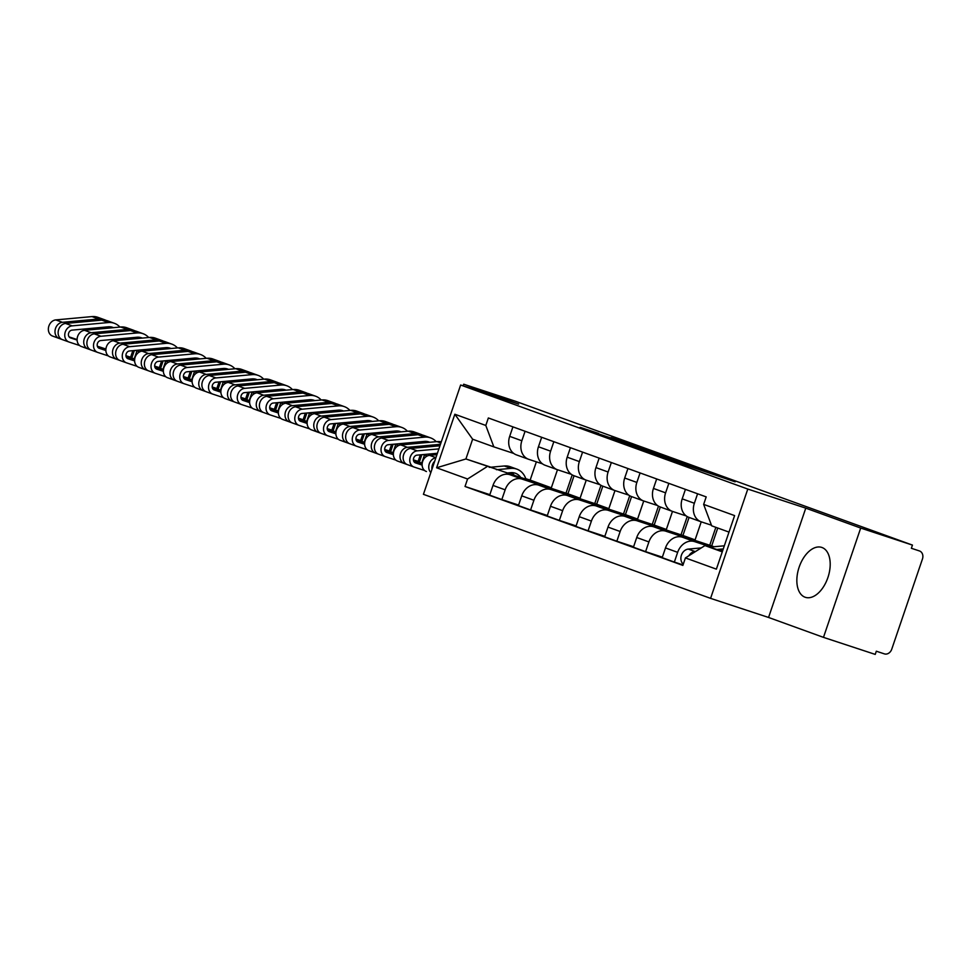 <?xml version="1.0" encoding="UTF-8"?>
<svg xmlns="http://www.w3.org/2000/svg" width="971" height="971" viewBox="0 0 971 971"><rect width="100%" height="100%" fill="white"/><g stroke="black" fill="none" stroke-linecap="round" stroke-linejoin="round"><path stroke-width="1.46" d="M664.832 457.972L735.156 481.847L664.832 457.972M805.056 597.214A26.266 15.281 -71.8 0 0 805.311 597.299A26.266 15.281 -71.8 0 0 827.972 577.357A26.266 15.281 -71.8 0 0 821.988 547.498A26.266 15.281 -71.8 0 0 821.733 547.413A26.266 15.281 -71.8 0 0 799.072 567.367A26.266 15.281 -71.8 0 0 805.056 597.214M598.682 433.467L580.112 427.313L602.032 435.275L653.665 452.316L627.375 442.861L611.062 437.545L645.484 449.5L598.561 433.843M805.772 508.149L768.559 617.459L823.481 637.364L860.694 528.054L805.772 508.149L747.791 489.056L460.642 385.014L518.635 404.106L463.713 384.213L515.455 401.254L912.449 545.095L911.356 548.275L919.549 550.982A6.736 5.474 109.9 0 0 919.416 550.933M860.694 528.054L912.449 545.095M637.692 448.117L709.922 472.695L637.668 448.189M630.167 445.471L608.247 437.508L655.51 453.044L669.577 458.081L654.952 453.542L682.164 462.633L630.167 445.471M823.481 637.364L875.235 654.405L876.315 651.213L884.375 653.871A6.736 5.474 109.9 0 0 891.742 649.211L922.45 559.017A6.736 5.474 109.9 0 0 919.549 550.982M768.559 617.459L710.578 598.367L423.429 494.324L460.642 385.014M463.713 384.213L463.155 385.839M711.44 525.19L701.329 521.864A15.487 12.587 -70.1 0 1 701.05 521.767A15.487 12.587 -70.1 0 1 694.362 503.257L697.591 493.778M711.949 546.928L682.443 537.218A15.487 12.587 109.9 0 0 665.487 547.935L677.649 552.341A15.487 12.587 -70.1 0 1 694.605 541.624L711.003 547.013M677.649 552.341L674.347 562.063L683.038 564.928M685.429 489.372L682.2 498.851A15.487 12.587 109.9 0 0 688.888 517.361A15.487 12.587 109.9 0 0 689.167 517.458M665.487 547.935L662.186 557.657L674.347 562.063M686.266 515.953L672.575 511.45A15.487 12.587 -70.1 0 1 672.296 511.341A15.487 12.587 -70.1 0 1 665.608 492.843L668.837 483.364M662.343 557.16L645.594 551.637L648.907 541.927A15.487 12.587 -70.1 0 1 665.851 531.198L713.26 546.807M656.675 478.958L653.447 488.437A15.487 12.587 109.9 0 0 660.134 506.935A15.487 12.587 109.9 0 0 660.414 507.032M717.763 528.018L711.682 545.896L653.689 526.792A15.487 12.587 109.9 0 0 636.733 537.521L633.432 547.231L645.594 551.637M657.513 505.527L643.834 501.024A15.487 12.587 -70.1 0 1 643.542 500.927A15.487 12.587 -70.1 0 1 636.855 482.429L640.083 472.95M633.602 546.746L616.84 541.223L620.153 531.501A15.487 12.587 -70.1 0 1 637.11 520.784L695.09 539.876L701.232 521.828M715.845 527.326L709.74 545.253M627.921 468.532L624.693 478.023A15.487 12.587 109.9 0 0 631.381 496.521A15.487 12.587 109.9 0 0 631.672 496.618M689.07 517.422L682.929 535.47L624.936 516.378A15.487 12.587 109.9 0 0 607.992 527.095L604.678 536.817L616.84 541.223M628.759 495.113L615.08 490.61A15.487 12.587 -70.1 0 1 614.789 490.513A15.487 12.587 -70.1 0 1 608.113 472.015L611.342 462.524M604.848 536.32L588.086 530.809L591.4 521.087A15.487 12.587 -70.1 0 1 608.356 510.37L666.337 529.462L672.49 511.414M687.213 516.572L680.999 534.839M599.168 458.118L595.939 467.597A15.487 12.587 109.9 0 0 602.627 486.107A15.487 12.587 109.9 0 0 602.918 486.204M660.316 507.008L654.175 525.056L596.194 505.964A15.487 12.587 109.9 0 0 579.238 516.681L575.924 526.403L588.086 530.809M600.005 484.699L586.326 480.196A15.487 12.587 -70.1 0 1 586.047 480.099A15.487 12.587 -70.1 0 1 579.359 461.589L582.588 452.11M576.094 525.906L559.345 520.395L562.646 510.673A15.487 12.587 -70.1 0 1 579.602 499.956L637.583 519.048L643.737 501M658.459 506.158L652.245 524.425M570.426 447.704L567.198 457.183A15.487 12.587 109.9 0 0 573.873 475.681A15.487 12.587 109.9 0 0 574.164 475.79M631.575 496.594L625.421 514.642L567.44 495.538A15.487 12.587 109.9 0 0 550.484 506.267L547.183 515.977L559.345 520.395M571.251 474.285L557.572 469.77A15.487 12.587 -70.1 0 1 557.293 469.673A15.487 12.587 -70.1 0 1 550.606 451.175L553.834 441.696M547.341 515.492L530.591 509.969L533.904 500.259A15.487 12.587 -70.1 0 1 550.848 489.53L608.841 508.634L614.983 490.573M629.706 495.744L623.491 513.999M541.672 437.29L538.444 446.769A15.487 12.587 109.9 0 0 545.132 465.267A15.487 12.587 109.9 0 0 545.411 465.364M602.821 486.168L596.68 504.216L538.687 485.124A15.487 12.587 109.9 0 0 521.73 495.841L518.429 505.563L530.591 509.969M542.51 463.859L528.831 459.356A15.487 12.587 -70.1 0 1 528.54 459.259A15.487 12.587 -70.1 0 1 521.852 440.761L525.08 431.27M518.599 505.078L501.837 499.555L505.151 489.833A15.487 12.587 -70.1 0 1 522.095 479.116L580.088 498.208L586.229 480.16M600.964 485.318L594.738 503.585M512.919 426.864L509.69 436.355A15.487 12.587 109.9 0 0 516.378 454.853A15.487 12.587 109.9 0 0 516.657 454.95M574.067 475.754L567.926 493.802L509.933 474.71A15.487 12.587 109.9 0 0 492.989 485.427L489.675 495.149L501.837 499.555M567.926 493.802L580.088 498.208M596.68 504.216L608.841 508.634M625.421 514.642L637.583 519.048M654.175 525.056L666.337 529.462M682.929 535.47L695.09 539.876M711.682 545.896L714.025 546.746M729.003 532.096L711.682 525.821L703.647 504.386L706.196 496.897L488.352 417.967L485.803 425.456L493.838 446.878L472.634 439.208L465.91 458.967L551.334 487.794L557.475 469.746M722.448 551.334L704.946 545.581L722.266 551.856M703.647 504.386L734.61 515.601L716.38 569.152L685.417 557.924L704.946 545.581M487.102 466.638L467.573 478.994L465.024 486.483L682.868 565.413L685.417 557.924M467.573 478.994L436.61 467.779L454.841 414.241L485.803 425.456M747.791 489.056L710.578 598.367M536.368 461.844L530.142 480.111L525.772 478.679M513.865 474.758L508.209 472.889M490.925 467.197L465.91 458.967L436.61 467.779M513.756 453.445L493.838 446.878M530.142 480.111L551.334 487.794M489.845 494.652L465.024 486.483M572.21 474.904L565.984 493.171M472.634 439.208L454.841 414.241M659.879 456.115L704.181 470.729L659.855 456.212M630.3 445.167L651.954 452.595L630.3 445.167M723.274 548.906L716.853 549.489M695.697 551.431L694.945 551.504A8.411 6.846 109.9 0 0 688.9 555.728M724.33 545.799L709.692 547.134M701.256 547.911L688.305 549.088A8.411 6.846 109.9 0 0 681.399 555.254A8.411 6.846 109.9 0 0 683.281 564.2M722.776 550.375L720.227 550.606M506.546 473.047L510.71 472.659A15.827 12.866 -70.1 0 1 515.37 473.241A15.827 12.866 -70.1 0 1 520.929 477.781M514.472 475.656A15.827 12.866 109.9 0 0 511.851 472.61M526.027 479.456A20.197 16.422 109.9 0 0 516.863 469.127L510.224 466.723A20.197 16.422 109.9 0 0 504.277 465.983L489.263 467.354M516.863 469.127A20.197 16.422 109.9 0 0 510.904 468.386L496.424 469.709M436.938 454.659L429.546 455.338A8.411 6.846 109.9 0 0 422.312 462.706A8.411 6.846 109.9 0 0 426.293 471.469A8.411 6.846 109.9 0 0 426.451 471.53L426.293 471.469M435.882 457.778A8.411 6.846 109.9 0 0 429.291 463.822A8.411 6.846 109.9 0 0 430.845 472.549M434.705 461.201A8.411 6.846 109.9 0 0 431.949 469.309M441.295 441.866A20.197 16.422 109.9 0 0 436.999 441.611L400.792 444.924A8.411 6.846 109.9 0 0 393.558 452.292A8.411 6.846 109.9 0 0 397.54 461.055A8.411 6.846 109.9 0 0 397.697 461.116L404.021 463.398M440.47 444.305L407.432 447.328A8.411 6.846 109.9 0 0 400.198 454.695A8.411 6.846 109.9 0 0 404.179 463.458A8.411 6.846 109.9 0 0 404.337 463.519L407.152 464.539M422.118 464.551L414.156 461.917M422.13 465.085L415.515 462.912A4.042 3.289 -70.1 0 1 415.43 462.888A4.042 3.289 -70.1 0 1 413.525 458.676A4.042 3.289 -70.1 0 1 416.996 455.144L437.411 453.275M439.96 445.774L410.563 448.456A8.411 6.846 109.9 0 0 403.329 455.824A8.411 6.846 109.9 0 0 407.31 464.599A8.411 6.846 109.9 0 0 407.468 464.648L413.792 466.942M438.904 448.881L417.202 450.86A8.411 6.846 109.9 0 0 409.968 458.227A8.411 6.846 109.9 0 0 413.949 467.002A8.411 6.846 109.9 0 0 414.095 467.051L424.618 470.522M404.64 462.597L404.337 463.519M419.023 441.902A15.827 12.866 -70.1 0 1 419.581 443.201M424.74 442.727A15.827 12.866 109.9 0 0 423.757 441.477M422.373 435.008A20.197 16.422 109.9 0 0 420.844 434.34A20.197 16.422 109.9 0 0 414.884 433.588L378.678 436.901A8.411 6.846 109.9 0 0 371.444 444.269A8.411 6.846 109.9 0 0 375.425 453.044A8.411 6.846 109.9 0 0 375.583 453.093L378.411 454.125M420.844 434.34L414.204 431.937A20.197 16.422 109.9 0 0 408.257 431.185L372.039 434.498A8.411 6.846 109.9 0 0 364.817 441.866A8.411 6.846 109.9 0 0 368.786 450.641A8.411 6.846 109.9 0 0 368.944 450.69L375.267 452.984M422.167 463.616L413.597 460.788M393.364 454.125L385.402 451.503M422.13 464.138L413.84 461.407M393.376 454.671L386.761 452.498A4.042 3.289 -70.1 0 1 386.689 452.474A4.042 3.289 -70.1 0 1 384.771 448.262A4.042 3.289 -70.1 0 1 388.242 444.718L424.448 441.404A15.827 12.866 -70.1 0 1 429.121 441.999A15.827 12.866 -70.1 0 1 429.801 442.266M426.827 442.533A15.827 12.866 109.9 0 0 425.601 441.368M436.197 441.684A20.197 16.422 109.9 0 0 430.614 437.885L423.975 435.481A20.197 16.422 109.9 0 0 418.016 434.729L381.809 438.042A8.411 6.846 109.9 0 0 374.575 445.41A8.411 6.846 109.9 0 0 378.556 454.185A8.411 6.846 109.9 0 0 378.714 454.234L385.038 456.528M430.614 437.885A20.197 16.422 109.9 0 0 424.655 437.132L388.449 440.446A8.411 6.846 109.9 0 0 381.215 447.813A8.411 6.846 109.9 0 0 385.196 456.588A8.411 6.846 109.9 0 0 385.353 456.637L395.877 460.108M375.886 452.183L375.583 453.093M420.346 454.829L418.113 461.407L413.44 459.866M390.269 431.488A15.827 12.866 -70.1 0 1 390.828 432.787M395.986 432.313A15.827 12.866 109.9 0 0 395.015 431.051M393.619 424.594A20.197 16.422 109.9 0 0 392.09 423.926A20.197 16.422 109.9 0 0 386.13 423.174L349.924 426.487A8.411 6.846 109.9 0 0 342.69 433.855A8.411 6.846 109.9 0 0 346.671 442.63A8.411 6.846 109.9 0 0 346.829 442.679L349.657 443.698M392.09 423.926L385.463 421.523A20.197 16.422 109.9 0 0 379.503 420.771L343.297 424.084A8.411 6.846 109.9 0 0 336.063 431.452A8.411 6.846 109.9 0 0 340.044 440.227A8.411 6.846 109.9 0 0 340.19 440.276L346.526 442.57M393.425 453.202L384.844 450.374M364.611 443.711L356.648 441.089M421.875 454.695L419.314 462.184L421.717 463.058L413.488 460.351M393.376 453.724L385.086 450.993M364.623 444.257L358.008 442.072A4.042 3.289 -70.1 0 1 357.935 442.048A4.042 3.289 -70.1 0 1 356.017 437.836A4.042 3.289 -70.1 0 1 359.501 434.304L395.707 430.99A15.827 12.866 -70.1 0 1 400.368 431.573A15.827 12.866 -70.1 0 1 401.047 431.852M419.46 461.771L418.137 461.334M398.074 432.119A15.827 12.866 109.9 0 0 396.848 430.942M407.444 431.258A20.197 16.422 109.9 0 0 401.86 427.458L395.221 425.055A20.197 16.422 109.9 0 0 389.274 424.315L353.056 427.628A8.411 6.846 109.9 0 0 345.834 434.996A8.411 6.846 109.9 0 0 349.803 443.759A8.411 6.846 109.9 0 0 349.961 443.82L356.284 446.102M401.86 427.458A20.197 16.422 109.9 0 0 395.901 426.718L359.695 430.032A8.411 6.846 109.9 0 0 352.461 437.399A8.411 6.846 109.9 0 0 356.442 446.162A8.411 6.846 109.9 0 0 356.6 446.223L367.123 449.682M423.04 454.586L427.216 456.006M424.424 455.083L421.717 463.058M427.313 455.957L423.125 454.574M347.145 441.769L346.829 442.679M419.715 461.031L418.392 460.594M391.592 444.415L389.359 450.993L384.686 449.452M361.515 421.074A15.827 12.866 -70.1 0 1 362.074 422.361M367.232 421.9A15.827 12.866 109.9 0 0 366.261 420.637M364.878 414.168A20.197 16.422 109.9 0 0 363.336 413.5A20.197 16.422 109.9 0 0 357.389 412.76L321.17 416.074A8.411 6.846 109.9 0 0 313.949 423.441A8.411 6.846 109.9 0 0 317.918 432.204A8.411 6.846 109.9 0 0 318.075 432.265L320.903 433.284M363.336 413.5L356.709 411.097A20.197 16.422 109.9 0 0 350.749 410.357L314.543 413.67A8.411 6.846 109.9 0 0 307.309 421.038A8.411 6.846 109.9 0 0 311.29 429.801A8.411 6.846 109.9 0 0 311.448 429.862L317.772 432.156M364.671 442.776L356.09 439.96M335.869 433.297L327.895 430.675M393.121 444.281L390.573 451.77L392.964 452.644L384.747 449.925M364.623 443.31L356.333 440.579M335.869 433.843L329.254 431.658A4.042 3.289 -70.1 0 1 329.181 431.634A4.042 3.289 -70.1 0 1 327.276 427.422A4.042 3.289 -70.1 0 1 330.747 423.89L366.953 420.577A15.827 12.866 -70.1 0 1 371.614 421.159A15.827 12.866 -70.1 0 1 372.294 421.426M418.258 460.97L419.581 461.407M390.706 451.357L389.383 450.92M369.332 421.705A15.827 12.866 109.9 0 0 368.094 420.528M378.69 420.844A20.197 16.422 109.9 0 0 373.107 417.045L366.48 414.641A20.197 16.422 109.9 0 0 360.52 413.889L324.314 417.202A8.411 6.846 109.9 0 0 317.08 424.57A8.411 6.846 109.9 0 0 321.061 433.345A8.411 6.846 109.9 0 0 321.207 433.394L327.543 435.688M373.107 417.045A20.197 16.422 109.9 0 0 367.147 416.292L330.941 419.606A8.411 6.846 109.9 0 0 323.707 426.973A8.411 6.846 109.9 0 0 327.688 435.748A8.411 6.846 109.9 0 0 327.846 435.797L338.369 439.268M394.287 444.172L398.462 445.592M395.683 444.669L392.964 452.644M398.559 445.543L394.372 444.16M318.391 431.342L318.075 432.265M390.961 450.617L389.638 450.18M362.851 434.001L360.605 440.567L355.932 439.038M332.774 410.648A15.827 12.866 -70.1 0 1 333.332 411.947M338.491 411.473A15.827 12.866 109.9 0 0 337.507 410.223M336.124 403.754A20.197 16.422 109.9 0 0 334.594 403.086A20.197 16.422 109.9 0 0 328.635 402.346L292.429 405.647A8.411 6.846 109.9 0 0 285.195 413.015A8.411 6.846 109.9 0 0 289.176 421.79A8.411 6.846 109.9 0 0 289.322 421.851L292.15 422.87M334.594 403.086L327.955 400.683A20.197 16.422 109.9 0 0 321.996 399.943L285.79 403.244A8.411 6.846 109.9 0 0 278.556 410.612A8.411 6.846 109.9 0 0 282.537 419.387A8.411 6.846 109.9 0 0 282.695 419.436L289.018 421.73M335.917 432.362L327.336 429.534M307.115 422.87L299.153 420.249M364.368 433.855L361.819 441.356L364.21 442.218L355.993 439.511M335.881 432.884L327.579 430.153M307.127 423.417L300.5 421.244A4.042 3.289 -70.1 0 1 300.427 421.22A4.042 3.289 -70.1 0 1 298.522 417.008A4.042 3.289 -70.1 0 1 301.993 413.464L338.199 410.163A15.827 12.866 -70.1 0 1 342.872 410.745A15.827 12.866 -70.1 0 1 343.54 411.012M389.505 450.556L390.84 450.993M418.586 459.999L419.921 460.436M420.006 460.181L418.671 459.744M361.965 440.943L360.629 440.494M340.578 411.279A15.827 12.866 109.9 0 0 339.34 410.114M349.936 410.43A20.197 16.422 109.9 0 0 344.353 406.631L337.726 404.227A20.197 16.422 109.9 0 0 331.766 403.475L295.56 406.788A8.411 6.846 109.9 0 0 288.326 414.156A8.411 6.846 109.9 0 0 292.307 422.931A8.411 6.846 109.9 0 0 292.465 422.98L298.789 425.274M344.353 406.631A20.197 16.422 109.9 0 0 338.406 405.878L302.187 409.192A8.411 6.846 109.9 0 0 294.966 416.559A8.411 6.846 109.9 0 0 298.934 425.334A8.411 6.846 109.9 0 0 299.092 425.383L309.615 428.854M365.533 433.746L369.708 435.166M366.929 434.255L364.21 442.218M369.805 435.129L365.618 433.746M289.637 420.929L289.322 421.851M362.207 440.203L360.884 439.766M334.097 423.574L331.851 430.153L327.191 428.612M304.02 400.234A15.827 12.866 -70.1 0 1 304.578 401.533M309.737 401.059A15.827 12.866 109.9 0 0 308.754 399.797M307.37 393.34A20.197 16.422 109.9 0 0 305.841 392.672A20.197 16.422 109.9 0 0 299.881 391.92L263.675 395.233A8.411 6.846 109.9 0 0 256.441 402.601A8.411 6.846 109.9 0 0 260.422 411.376A8.411 6.846 109.9 0 0 260.58 411.425L263.396 412.457M305.841 392.672L299.202 390.269A20.197 16.422 109.9 0 0 293.242 389.517L257.036 392.83A8.411 6.846 109.9 0 0 249.802 400.198A8.411 6.846 109.9 0 0 253.783 408.973A8.411 6.846 109.9 0 0 253.941 409.022L260.264 411.316M307.164 421.948L298.595 419.12M278.361 412.457L270.399 409.835M335.614 423.441L333.065 430.93L335.468 431.804L327.239 429.097M307.127 422.47L298.825 419.739M278.374 413.003L271.759 410.83A4.042 3.289 -70.1 0 1 271.686 410.794A4.042 3.289 -70.1 0 1 269.768 406.582A4.042 3.289 -70.1 0 1 273.239 403.05L309.446 399.736A15.827 12.866 -70.1 0 1 314.119 400.319A15.827 12.866 -70.1 0 1 314.786 400.598M360.763 440.13L362.086 440.567M389.844 449.585L391.167 450.022M418.877 459.137L420.212 459.574M420.273 459.392L418.95 458.931M391.252 449.767L389.929 449.33M333.211 430.517L331.876 430.08M311.825 400.865A15.827 12.866 109.9 0 0 310.586 399.688M321.195 400.016A20.197 16.422 109.9 0 0 315.611 396.204L308.972 393.801A20.197 16.422 109.9 0 0 303.013 393.061L266.807 396.374A8.411 6.846 109.9 0 0 259.573 403.742A8.411 6.846 109.9 0 0 263.554 412.505A8.411 6.846 109.9 0 0 263.711 412.566L270.035 414.86M315.611 396.204A20.197 16.422 109.9 0 0 309.652 395.464L273.446 398.778A8.411 6.846 109.9 0 0 266.212 406.145A8.411 6.846 109.9 0 0 270.193 414.908A8.411 6.846 109.9 0 0 270.339 414.969L280.874 418.428M336.791 423.332L340.955 424.752M338.175 423.841L335.468 431.804M341.052 424.703L336.864 423.332M260.883 410.515L260.58 411.425M333.454 429.789L332.131 429.34M305.343 413.161L303.11 419.739L298.437 418.198M275.266 389.82A15.827 12.866 -70.1 0 1 275.825 391.119M280.983 390.645A15.827 12.866 109.9 0 0 280 389.383M278.616 382.914A20.197 16.422 109.9 0 0 277.087 382.258A20.197 16.422 109.9 0 0 271.127 381.506L234.921 384.819A8.411 6.846 109.9 0 0 227.687 392.187A8.411 6.846 109.9 0 0 231.668 400.962A8.411 6.846 109.9 0 0 231.826 401.011L234.654 402.03M277.087 382.258L270.448 379.843A20.197 16.422 109.9 0 0 264.5 379.103L228.282 382.416A8.411 6.846 109.9 0 0 221.06 389.784A8.411 6.846 109.9 0 0 225.041 398.547A8.411 6.846 109.9 0 0 225.187 398.608L231.523 400.902M278.422 411.522L269.841 408.706M249.608 402.043L241.645 399.421M306.872 413.027L304.311 420.516L306.715 421.39L298.485 418.683M278.374 412.056L270.084 409.325M249.62 402.589L243.005 400.404A4.042 3.289 -70.1 0 1 242.932 400.38A4.042 3.289 -70.1 0 1 241.014 396.168A4.042 3.289 -70.1 0 1 244.486 392.636L280.704 389.322A15.827 12.866 -70.1 0 1 285.365 389.905A15.827 12.866 -70.1 0 1 286.044 390.184M332.009 429.716L333.332 430.153M361.091 439.159L362.414 439.596M390.124 448.723L391.459 449.16M391.519 448.978L390.196 448.517M362.499 439.353L361.176 438.916M304.457 420.103L303.134 419.666M283.071 390.451A15.827 12.866 109.9 0 0 281.845 389.274M292.441 389.589A20.197 16.422 109.9 0 0 286.858 385.79L280.218 383.387A20.197 16.422 109.9 0 0 274.259 382.647L238.053 385.948A8.411 6.846 109.9 0 0 230.819 393.316A8.411 6.846 109.9 0 0 234.8 402.091A8.411 6.846 109.9 0 0 234.958 402.14L241.281 404.434M286.858 385.79A20.197 16.422 109.9 0 0 280.898 385.05L244.692 388.364A8.411 6.846 109.9 0 0 237.458 395.719A8.411 6.846 109.9 0 0 241.439 404.494A8.411 6.846 109.9 0 0 241.597 404.555L252.12 408.014M308.038 412.918L312.213 414.338M309.421 413.415L306.715 421.39M312.31 414.289L308.11 412.906M232.142 400.101L231.826 401.011M304.712 419.363L303.377 418.926M276.589 402.747L274.356 409.313L269.683 407.784M246.513 379.406A15.827 12.866 -70.1 0 1 247.071 380.693M252.229 380.219A15.827 12.866 109.9 0 0 251.258 378.969M249.863 372.5A20.197 16.422 109.9 0 0 248.333 371.832A20.197 16.422 109.9 0 0 242.386 371.092L206.168 374.405A8.411 6.846 109.9 0 0 198.946 381.773A8.411 6.846 109.9 0 0 202.915 390.536A8.411 6.846 109.9 0 0 203.073 390.597L205.901 391.616M248.333 371.832L241.706 369.429A20.197 16.422 109.9 0 0 235.747 368.689L199.541 372.002A8.411 6.846 109.9 0 0 192.307 379.358A8.411 6.846 109.9 0 0 196.288 388.133A8.411 6.846 109.9 0 0 196.445 388.194L202.769 390.476M249.668 401.108L241.087 398.28M220.854 391.629L212.892 388.995M278.119 402.601L275.57 410.102L277.961 410.964L269.732 408.257M249.62 401.642L241.33 398.911M220.866 392.163L214.251 389.99A4.042 3.289 -70.1 0 1 214.178 389.966A4.042 3.289 -70.1 0 1 212.273 385.754A4.042 3.289 -70.1 0 1 215.744 382.222L251.95 378.908A15.827 12.866 -70.1 0 1 256.611 379.491A15.827 12.866 -70.1 0 1 257.291 379.758M303.255 419.302L304.578 419.739M332.337 428.745L333.66 429.182M361.382 438.309L362.705 438.746M362.766 438.552L361.455 438.103M333.745 428.927L332.422 428.49M275.703 409.689L274.38 409.252M254.329 380.037A15.827 12.866 109.9 0 0 253.091 378.86M263.687 379.175A20.197 16.422 109.9 0 0 258.104 375.376L251.465 372.973A20.197 16.422 109.9 0 0 245.517 372.221L209.299 375.534A8.411 6.846 109.9 0 0 202.077 382.902A8.411 6.846 109.9 0 0 206.058 391.677A8.411 6.846 109.9 0 0 206.204 391.726L212.54 394.02M258.104 375.376A20.197 16.422 109.9 0 0 252.144 374.624L215.938 377.937A8.411 6.846 109.9 0 0 208.704 385.305A8.411 6.846 109.9 0 0 212.685 394.08A8.411 6.846 109.9 0 0 212.843 394.129L223.366 397.6M279.284 402.504L283.459 403.924M280.668 403.001L277.961 410.964M283.556 403.875L279.369 402.492M203.388 389.674L203.073 390.597M275.958 408.949L274.635 408.512M247.848 392.333L245.602 398.899L240.929 397.357M217.771 368.98A15.827 12.866 -70.1 0 1 218.329 370.279M223.488 369.805A15.827 12.866 109.9 0 0 222.505 368.555M221.121 362.086A20.197 16.422 109.9 0 0 219.592 361.418A20.197 16.422 109.9 0 0 213.632 360.666L177.426 363.979A8.411 6.846 109.9 0 0 170.192 371.347A8.411 6.846 109.9 0 0 174.173 380.122A8.411 6.846 109.9 0 0 174.319 380.171L177.147 381.202M219.592 361.418L212.952 359.015A20.197 16.422 109.9 0 0 206.993 358.263L170.787 361.576A8.411 6.846 109.9 0 0 163.553 368.944A8.411 6.846 109.9 0 0 167.534 377.719A8.411 6.846 109.9 0 0 167.692 377.768L174.015 380.062M220.915 390.694L212.333 387.866M192.112 381.202L184.138 378.581M249.365 392.187L246.816 399.688L249.207 400.55L240.99 397.843M220.878 391.216L212.576 388.485M192.112 381.749L185.497 379.576A4.042 3.289 -70.1 0 1 185.425 379.552A4.042 3.289 -70.1 0 1 183.519 375.34A4.042 3.289 -70.1 0 1 186.99 371.796L223.196 368.482A15.827 12.866 -70.1 0 1 227.869 369.077A15.827 12.866 -70.1 0 1 228.537 369.344M274.502 408.876L275.837 409.313M303.583 418.331L304.918 418.768M332.628 427.895L333.951 428.332M334.024 428.138L332.701 427.677M305.003 418.513L303.668 418.076M246.95 399.263L245.627 398.826M225.575 369.611A15.827 12.866 109.9 0 0 224.337 368.446M234.933 368.762A20.197 16.422 109.9 0 0 229.35 364.962L222.723 362.547A20.197 16.422 109.9 0 0 216.764 361.807L180.557 365.12A8.411 6.846 109.9 0 0 173.324 372.488A8.411 6.846 109.9 0 0 177.305 381.251A8.411 6.846 109.9 0 0 177.462 381.312L183.786 383.606M229.35 364.962A20.197 16.422 109.9 0 0 223.403 364.21L187.185 367.524A8.411 6.846 109.9 0 0 179.963 374.891A8.411 6.846 109.9 0 0 183.932 383.666A8.411 6.846 109.9 0 0 184.089 383.715L194.613 387.174M250.53 392.078L254.705 393.498M251.926 392.587L249.207 400.55M254.803 393.449L250.615 392.078M174.634 379.26L174.319 380.171M247.204 398.535L245.881 398.086M219.094 381.906L216.849 388.485L212.176 386.944M189.017 358.566A15.827 12.866 -70.1 0 1 189.576 359.865M194.734 359.391A15.827 12.866 109.9 0 0 193.751 358.129M192.367 351.66A20.197 16.422 109.9 0 0 190.838 351.004A20.197 16.422 109.9 0 0 184.878 350.252L148.672 353.565A8.411 6.846 109.9 0 0 141.438 360.933A8.411 6.846 109.9 0 0 145.419 369.708A8.411 6.846 109.9 0 0 145.577 369.757L148.393 370.776M190.838 351.004L184.199 348.601A20.197 16.422 109.9 0 0 178.239 347.849L142.033 351.162A8.411 6.846 109.9 0 0 134.799 358.53A8.411 6.846 109.9 0 0 138.78 367.305A8.411 6.846 109.9 0 0 138.938 367.354L145.262 369.648M192.161 380.28L183.58 377.452M163.359 370.788L155.396 368.167M220.611 381.773L218.062 389.262L220.453 390.136L212.236 387.429M192.124 380.802L183.822 378.071M163.371 371.335L156.756 369.15A4.042 3.289 -70.1 0 1 156.671 369.126A4.042 3.289 -70.1 0 1 154.765 364.914A4.042 3.289 -70.1 0 1 158.237 361.382L194.443 358.068A15.827 12.866 -70.1 0 1 199.116 358.651A15.827 12.866 -70.1 0 1 199.783 358.93M245.748 398.462L247.083 398.899M274.829 407.905L276.165 408.342M303.874 417.469L305.197 417.906M305.27 417.724L303.947 417.263M276.25 408.099L274.927 407.662M218.208 388.849L216.873 388.412M196.822 359.197A15.827 12.866 109.9 0 0 195.584 358.02M206.192 358.335A20.197 16.422 109.9 0 0 200.609 354.536L193.969 352.133A20.197 16.422 109.9 0 0 188.01 351.393L151.804 354.706A8.411 6.846 109.9 0 0 144.57 362.062A8.411 6.846 109.9 0 0 148.551 370.837A8.411 6.846 109.9 0 0 148.709 370.898L155.032 373.18M200.609 354.536A20.197 16.422 109.9 0 0 194.649 353.796L158.443 357.11A8.411 6.846 109.9 0 0 151.209 364.477A8.411 6.846 109.9 0 0 155.19 373.24A8.411 6.846 109.9 0 0 155.336 373.301L165.859 376.76M221.789 381.664L225.952 383.084M223.172 382.161L220.453 390.136M226.049 383.035L221.861 381.652M145.881 368.846L145.577 369.757M218.451 388.109L217.128 387.672M190.34 371.492L188.107 378.071L183.434 376.53M160.264 348.152A15.827 12.866 -70.1 0 1 160.822 349.439M165.98 348.965A15.827 12.866 109.9 0 0 164.997 347.715M163.614 341.246A20.197 16.422 109.9 0 0 162.084 340.578A20.197 16.422 109.9 0 0 156.125 339.838L119.919 343.151A8.411 6.846 109.9 0 0 112.685 350.519A8.411 6.846 109.9 0 0 116.666 359.282A8.411 6.846 109.9 0 0 116.823 359.343L119.651 360.362M162.084 340.578L155.445 338.175A20.197 16.422 109.9 0 0 149.498 337.435L113.279 340.748A8.411 6.846 109.9 0 0 106.057 348.116A8.411 6.846 109.9 0 0 110.026 356.879A8.411 6.846 109.9 0 0 110.184 356.94L116.508 359.234M163.419 369.854L154.838 367.026M134.605 360.375L126.643 357.753M191.857 371.359L189.309 378.848L191.712 379.722L183.483 377.003M163.371 370.388L155.081 367.657M134.617 360.921L128.002 358.736A4.042 3.289 -70.1 0 1 127.929 358.712A4.042 3.289 -70.1 0 1 126.012 354.5A4.042 3.289 -70.1 0 1 129.483 350.968L165.689 347.654A15.827 12.866 -70.1 0 1 170.362 348.237A15.827 12.866 -70.1 0 1 171.042 348.504M217.006 388.048L218.329 388.485M246.088 397.491L247.411 397.928M275.121 407.055L276.456 407.492M276.517 407.298L275.194 406.849M247.496 397.673L246.173 397.236M189.454 378.435L188.131 377.998M168.068 348.783A15.827 12.866 109.9 0 0 166.842 347.606M177.438 347.921A20.197 16.422 109.9 0 0 171.855 344.122L165.216 341.719A20.197 16.422 109.9 0 0 159.256 340.967L123.05 344.28A8.411 6.846 109.9 0 0 115.816 351.648A8.411 6.846 109.9 0 0 119.797 360.423A8.411 6.846 109.9 0 0 119.955 360.472L126.279 362.766M171.855 344.122A20.197 16.422 109.9 0 0 165.895 343.37L129.689 346.683A8.411 6.846 109.9 0 0 122.455 354.051A8.411 6.846 109.9 0 0 126.436 362.826A8.411 6.846 109.9 0 0 126.594 362.875L137.117 366.346M193.035 371.25L197.198 372.67M194.418 371.747L191.712 379.722M197.295 372.621L193.108 371.238M117.139 358.42L116.823 359.343M189.709 377.695L188.374 377.258M161.587 361.078L159.353 367.645L154.68 366.116M131.51 337.726A15.827 12.866 -70.1 0 1 132.068 339.025M137.227 338.551A15.827 12.866 109.9 0 0 136.256 337.301M134.86 330.832A20.197 16.422 109.9 0 0 133.33 330.164A20.197 16.422 109.9 0 0 127.371 329.424L91.165 332.725A8.411 6.846 109.9 0 0 83.931 340.093A8.411 6.846 109.9 0 0 87.912 348.868A8.411 6.846 109.9 0 0 88.07 348.917L90.898 349.948M133.33 330.164L126.703 327.761A20.197 16.422 109.9 0 0 120.744 327.009L84.538 330.322A8.411 6.846 109.9 0 0 77.304 337.69A8.411 6.846 109.9 0 0 81.285 346.465A8.411 6.846 109.9 0 0 81.43 346.513L87.766 348.807M134.666 359.44L126.084 356.612M105.851 349.948L97.889 347.327M163.116 360.933L160.555 368.434L162.958 369.296L154.729 366.589M134.617 359.962L126.327 357.231M105.863 350.495L99.248 348.322A4.042 3.289 -70.1 0 1 99.176 348.298A4.042 3.289 -70.1 0 1 97.27 344.086A4.042 3.289 -70.1 0 1 100.741 340.542L136.947 337.24A15.827 12.866 -70.1 0 1 141.608 337.823A15.827 12.866 -70.1 0 1 142.288 338.09M188.253 377.634L189.576 378.071M217.334 387.077L218.657 387.514M246.379 396.641L247.702 397.078M247.763 396.884L246.44 396.435M218.742 387.259L217.419 386.822M160.701 368.009L159.378 367.572M139.326 338.357A15.827 12.866 109.9 0 0 138.088 337.192M148.684 337.507A20.197 16.422 109.9 0 0 143.101 333.708L136.462 331.305A20.197 16.422 109.9 0 0 130.515 330.553L94.296 333.866A8.411 6.846 109.9 0 0 87.074 341.234A8.411 6.846 109.9 0 0 91.043 350.009A8.411 6.846 109.9 0 0 91.201 350.058L97.525 352.352M143.101 333.708A20.197 16.422 109.9 0 0 137.142 332.956L100.935 336.269A8.411 6.846 109.9 0 0 93.702 343.637A8.411 6.846 109.9 0 0 97.683 352.412A8.411 6.846 109.9 0 0 97.84 352.461L108.364 355.932M164.281 360.824L168.456 362.244M165.665 361.333L162.958 369.296M168.553 362.195L164.366 360.824M88.385 348.006L88.07 348.917M160.955 367.281L159.632 366.844M132.833 350.652L130.6 357.231L125.927 355.689M102.768 327.312A15.827 12.866 -70.1 0 1 103.314 328.611M108.473 328.137A15.827 12.866 109.9 0 0 107.502 326.875M106.118 320.418A20.197 16.422 109.9 0 0 104.577 319.75A20.197 16.422 109.9 0 0 98.629 318.998L62.411 322.311A8.411 6.846 109.9 0 0 55.189 329.679A8.411 6.846 109.9 0 0 59.17 338.454A8.411 6.846 109.9 0 0 59.316 338.503L62.144 339.534M104.577 319.75L97.95 317.347A20.197 16.422 109.9 0 0 91.99 316.595L55.784 319.908A8.411 6.846 109.9 0 0 48.55 327.276A8.411 6.846 109.9 0 0 52.531 336.051A8.411 6.846 109.9 0 0 52.689 336.1L59.013 338.394M105.912 349.026L97.331 346.198M77.11 339.534L69.135 336.913M134.362 350.519L131.813 358.008L134.204 358.882L125.987 356.175M105.863 349.548L97.573 346.817M77.11 340.081L70.495 337.896A4.042 3.289 -70.1 0 1 70.422 337.872A4.042 3.289 -70.1 0 1 68.516 333.66A4.042 3.289 -70.1 0 1 71.988 330.128L108.194 326.814A15.827 12.866 -70.1 0 1 112.854 327.397A15.827 12.866 -70.1 0 1 113.534 327.676M159.499 367.208L160.822 367.645M188.58 376.663L189.903 377.1M217.625 386.215L218.948 386.652M219.009 386.47L217.698 386.009M190 376.845L188.665 376.408M131.947 357.595L130.624 357.158M110.573 327.943A15.827 12.866 109.9 0 0 109.335 326.766M119.931 327.093A20.197 16.422 109.9 0 0 114.347 323.282L107.72 320.879A20.197 16.422 109.9 0 0 101.761 320.139L65.555 323.452A8.411 6.846 109.9 0 0 58.321 330.82A8.411 6.846 109.9 0 0 62.302 339.583A8.411 6.846 109.9 0 0 62.447 339.644L68.783 341.938M114.347 323.282A20.197 16.422 109.9 0 0 108.388 322.542L72.182 325.855A8.411 6.846 109.9 0 0 64.948 333.223A8.411 6.846 109.9 0 0 68.929 341.986A8.411 6.846 109.9 0 0 69.087 342.047L79.61 345.506M135.527 350.41L139.703 351.83M136.923 350.919L134.204 358.882M139.8 351.781L135.612 350.41M59.632 337.592L59.316 338.503M521.73 495.841L533.904 500.259M550.484 506.267L562.646 510.673M579.238 516.681L591.4 521.087M607.992 527.095L620.153 531.501M636.733 537.521L648.907 541.927M492.989 485.427L505.151 489.833M509.933 474.71L522.095 479.116M538.687 485.124L550.848 489.53M538.444 446.769L550.606 451.175M567.44 495.538L579.602 499.956M567.198 457.183L579.359 461.589M596.194 505.964L608.356 510.37M595.939 467.597L608.113 472.015M624.936 516.378L637.11 520.784M624.693 478.023L636.855 482.429M653.689 526.792L665.851 531.198M653.447 488.437L665.608 492.843M682.443 537.218L694.605 541.624M682.2 498.851L694.362 503.257M509.69 436.355L521.852 440.761M694.945 551.504L688.305 549.088M510.904 468.386L504.277 465.983M435.918 457.644L429.546 455.338M440.895 443.019L436.999 441.611M407.432 447.328L400.792 444.924M417.202 450.86L410.563 448.456M414.884 433.588L408.257 431.185M378.678 436.901L372.039 434.498M424.655 437.132L418.016 434.729M388.449 440.446L381.809 438.042M386.13 423.174L379.503 420.771M349.924 426.487L343.297 424.084M395.901 426.718L389.274 424.315M359.695 430.032L353.056 427.628M357.389 412.76L350.749 410.357M321.17 416.074L314.543 413.67M367.147 416.292L360.52 413.889M330.941 419.606L324.314 417.202M328.635 402.346L321.996 399.943M292.429 405.647L285.79 403.244M338.406 405.878L331.766 403.475M302.187 409.192L295.56 406.788M299.881 391.92L293.242 389.517M263.675 395.233L257.036 392.83M309.652 395.464L303.013 393.061M273.446 398.778L266.807 396.374M271.127 381.506L264.5 379.103M234.921 384.819L228.282 382.416M280.898 385.05L274.259 382.647M244.692 388.364L238.053 385.948M242.386 371.092L235.747 368.689M206.168 374.405L199.541 372.002M252.144 374.624L245.517 372.221M215.938 377.937L209.299 375.534M213.632 360.666L206.993 358.263M177.426 363.979L170.787 361.576M223.403 364.21L216.764 361.807M187.185 367.524L180.557 365.12M184.878 350.252L178.239 347.849M148.672 353.565L142.033 351.162M194.649 353.796L188.01 351.393M158.443 357.11L151.804 354.706M156.125 339.838L149.498 337.435M119.919 343.151L113.279 340.748M165.895 343.37L159.256 340.967M129.689 346.683L123.05 344.28M127.371 329.424L120.744 327.009M91.165 332.725L84.538 330.322M137.142 332.956L130.515 330.553M100.935 336.269L94.296 333.866M98.629 318.998L91.99 316.595M62.411 322.311L55.784 319.908M108.388 322.542L101.761 320.139M72.182 325.855L65.555 323.452M516.378 454.853L528.54 459.259M688.888 517.361L701.05 521.767M660.134 506.935L672.296 511.341M631.381 496.521L643.542 500.927M602.627 486.107L614.789 490.513M573.873 475.681L586.047 480.099M545.132 465.267L557.293 469.673M404.179 463.458L397.54 461.055M413.949 467.002L407.31 464.599M375.425 453.044L368.786 450.641M385.196 456.588L378.556 454.185M346.671 442.63L340.044 440.227M356.442 446.162L349.803 443.759M317.918 432.204L311.29 429.801M327.688 435.748L321.061 433.345M289.176 421.79L282.537 419.387M298.934 425.334L292.307 422.931M260.422 411.376L253.783 408.973M270.193 414.908L263.554 412.505M231.668 400.962L225.041 398.547M241.439 404.494L234.8 402.091M202.915 390.536L196.288 388.133M212.685 394.08L206.058 391.677M174.173 380.122L167.534 377.719M183.932 383.666L177.305 381.251M145.419 369.708L138.78 367.305M155.19 373.24L148.551 370.837M116.666 359.282L110.026 356.879M126.436 362.826L119.797 360.423M87.912 348.868L81.285 346.465M97.683 352.412L91.043 350.009M59.17 338.454L52.531 336.051M68.929 341.986L62.302 339.583"/></g></svg>

